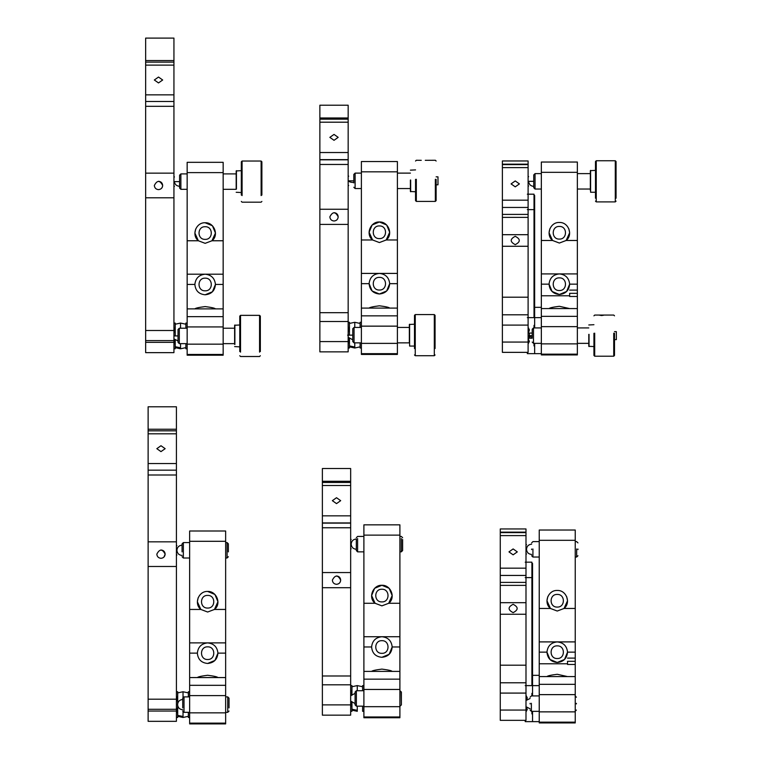 <?xml version="1.0" encoding="UTF-8"?>
<svg xmlns="http://www.w3.org/2000/svg" width="762" height="762" viewBox="0 0 762 762"><rect width="100%" height="100%" fill="white"/><g stroke="black" fill="none" stroke-linecap="round" stroke-linejoin="round"><path stroke-width="1.14" d="M179.594 186.309C176.489 186.004 174.774 184.442 174.45 181.613C174.45 187.585 174.45 187.585 174.45 181.613C174.45 175.641 174.45 175.641 174.45 181.613L179.594 181.613M241.316 195.062L241.316 161.811L242.087 161.039L261.118 161.039L261.89 161.811L261.89 195.062M236.172 188.862L236.172 170.936L241.316 170.678M236.43 189.033L236.43 170.678M261.118 161.039L261.118 195.586M242.087 161.039L242.087 195.586M239.763 351.52L239.763 316.125L240.535 315.354L259.566 315.354L260.337 316.125L260.337 351.52M234.62 344.329L234.62 325.25L239.763 324.993M234.877 344.529L234.877 324.993M259.566 315.354L259.566 352.12M240.535 315.354L240.535 352.12M173.936 339.138L175.222 341.709L173.936 344.281M173.936 327.565L175.222 330.137L173.936 332.708M175.222 340.081L175.222 348.786L173.936 348.786M175.222 335.928L175.222 323.069L173.936 323.069M187.157 348.786L185.871 348.786L185.871 343.643M187.157 323.069L185.871 323.069L185.871 328.212M223.161 284.436L223.161 355.216L187.157 355.216L187.157 162.325L223.161 162.325L223.161 284.436L215.446 284.436C214.884 290.722 211.455 294.17 205.159 294.78C198.872 294.17 195.443 290.722 194.872 284.436C195.548 278.263 198.977 274.844 205.159 274.196L223.161 274.196M223.161 316.64L187.157 316.64M187.157 354.444L223.161 354.444M187.157 274.196L205.159 274.196C211.341 274.844 214.77 278.263 215.446 284.436L212.436 291.76L205.159 294.78M223.161 240.763L211.969 240.763L205.159 243.335L198.358 240.763C191.195 235.106 196.044 222.266 205.159 222.761C214.084 222.247 219.294 235.201 211.969 240.763L215.446 233.048L212.436 225.771L205.159 222.761M198.358 316.64L211.969 316.64M223.161 308.877L187.157 308.877M194.872 308.877C195.443 308.143 198.872 307.372 205.159 306.581C211.455 307.372 214.884 308.143 215.446 308.877M205.159 278.159C213.322 277.816 213.322 291.16 205.159 290.817C197.006 291.16 197.006 277.816 205.159 278.159M195.672 229.067L194.872 233.048L198.358 240.763L187.157 240.763M205.159 226.724C213.322 226.371 213.322 239.725 205.159 239.373C197.006 239.725 197.006 226.371 205.159 226.724M158.391 189.633L158.506 189.633C161.134 189.3 162.525 187.909 162.668 185.471C162.43 182.928 161.039 181.537 158.506 181.299M173.936 173.145L173.936 352.644L145.647 352.644L145.647 38.1L173.936 38.1L173.936 173.145L145.647 173.145M158.506 82.934L162.668 79.991L158.506 77.048L154.334 79.991L158.506 82.934M158.506 189.633C161.011 189.376 162.401 187.985 162.668 185.471C159.887 180.099 157.115 180.099 154.334 185.471C154.6 187.985 155.991 189.376 158.506 189.633M145.647 197.796L173.936 197.796M180.88 188.652L180.88 173.898L187.157 173.898M180.88 173.898L179.594 175.184L179.594 187.481M178.032 340.89L173.936 338.919M173.936 335.928L178.032 335.928M179.318 343.376L179.318 328.212L187.157 328.212M179.318 328.212L178.032 329.498L178.032 342.138M180.546 343.643L180.546 347.796L175.222 346.71L180.546 347.796L180.546 348.786L185.871 347.634M353.825 182.489C350.72 182.385 349.006 181.832 348.682 180.832C348.682 186.804 348.682 186.804 348.682 180.832C348.682 174.86 348.682 174.86 348.682 180.832L353.825 180.832M437.979 184.814L436.121 184.814L437.979 184.814L437.979 176.841L436.121 176.841L437.979 176.841M348.167 343.443L349.453 340.871L348.167 338.299L349.453 340.871L348.167 343.443M348.167 326.784L349.453 329.355L348.167 331.927M436.121 179.356L436.121 200.635L435.35 201.406L416.319 201.406L415.547 200.635L415.547 179.356M425.282 160.315L435.35 160.258L436.121 161.03M415.547 161.03L416.319 160.258L421.253 160.315M415.547 191.757L410.404 191.5L410.404 180.042M410.661 191.757L410.661 180.023M435.35 179.299L435.35 201.406M416.319 179.299L416.319 201.406M414.49 348.529L414.49 315.344L415.261 314.573L434.302 314.573L435.073 315.344L435.073 348.529M409.346 342.357L409.346 324.469L414.49 324.212M414.49 346.072L409.604 346.072L409.604 324.212M434.302 314.573L434.302 355.721L415.261 355.721L414.49 354.949M415.261 314.573L415.261 355.721M349.453 338.719L349.453 348.005L348.167 348.005M349.453 335.147L349.453 322.288L348.167 322.288M361.388 348.005L360.102 348.005L360.102 342.862M361.388 322.288L360.102 322.288L360.102 327.431M397.393 283.655L397.393 354.435L361.388 354.435L361.388 161.544L397.393 161.544L397.393 283.655L389.677 283.655C389.106 289.941 385.677 293.389 379.39 293.999C373.104 293.389 369.675 289.941 369.103 283.655C369.78 277.482 373.209 274.063 379.39 273.415L397.393 273.415M397.393 315.859L361.388 315.859M361.388 353.663L397.393 353.663M361.388 273.415L379.39 273.415C385.572 274.063 389.001 277.482 389.677 283.655L386.667 290.979L379.39 293.999L372.113 290.979L369.103 283.655L361.388 283.655M397.393 239.982L386.201 239.982L379.39 242.554L372.589 239.982C365.255 234.42 370.465 221.466 379.39 221.98C388.315 221.466 393.525 234.42 386.201 239.982L389.677 232.267L386.667 224.99L379.39 221.98L372.113 224.99L369.103 232.267L372.589 239.982L361.388 239.982M372.589 315.859L386.201 315.859M397.393 308.096L361.388 308.096M369.103 308.096C369.675 307.362 373.104 306.591 379.39 305.8C385.677 306.591 389.106 307.362 389.677 308.096M379.39 277.378C387.553 277.035 387.553 290.379 379.39 290.036C371.237 290.379 371.237 277.035 379.39 277.378M379.39 225.943C387.553 225.59 387.553 238.944 379.39 238.592C371.237 238.944 371.237 225.59 379.39 225.943M334.023 140.313L338.185 137.36L334.023 134.417L329.851 137.36L334.023 140.313M319.869 224.419L319.869 105.213L348.167 105.213L348.167 351.863L319.869 351.863L319.869 224.419L348.167 224.419M333.908 220.999L334.023 221.009C336.556 220.77 337.947 219.38 338.185 216.837C337.947 214.303 336.556 212.912 334.023 212.674M334.023 221.009C336.528 220.742 337.918 219.351 338.185 216.837C335.404 211.465 332.632 211.465 329.851 216.837C330.117 219.351 331.508 220.742 334.023 221.009M348.167 209.255L319.869 209.255M319.869 119.177L348.167 119.177M319.869 159.81L348.167 159.81M319.869 159.639L348.167 159.639M361.388 188.547L355.111 188.547L355.111 173.117L361.388 173.117M355.111 173.117L353.825 174.403L353.825 182.899M410.404 188.547L397.393 188.547M352.768 339.823L348.167 337.233M347.624 335.147L352.768 335.147M361.388 342.862L354.054 342.862L354.054 327.431L361.388 327.431M354.054 327.431L352.768 328.717L352.768 340.995M409.346 342.862L397.393 342.862M354.778 342.862L354.778 347.015L349.453 345.929L354.778 347.015L354.778 348.005L360.102 346.853M616.353 339.623L614.505 339.623L616.353 339.623L616.353 331.651L614.505 331.651L616.353 331.651M533.762 186.414C530.657 186.09 528.942 184.394 528.618 181.327C528.618 175.355 528.618 175.355 528.618 181.327C528.618 187.29 528.618 187.29 528.618 181.327L533.762 181.327M595.484 198.206L595.484 161.525L596.255 160.753L615.286 160.753L616.058 161.525L616.058 198.206M590.34 190.424L590.34 170.65L595.484 170.393M595.484 192.253L590.598 192.253L590.598 170.393M615.286 160.753L615.286 201.901L596.255 201.901L595.484 201.13M596.255 160.753L596.255 201.901M614.505 333.289L614.505 355.444L613.734 356.216L594.703 356.216L593.931 355.444L593.931 333.289M601.647 315.544L603.666 315.211L599.627 315.211L601.647 315.544M593.931 346.567L588.788 346.31L588.788 334.366M589.045 346.567L589.045 334.337M613.734 333.194L613.734 356.216M594.703 333.194L594.703 356.216M534.019 209.617L527.333 209.617M534.657 327.927L534.657 195.472L534.019 195.472L534.019 194.186L527.333 194.186M534.019 327.927L534.019 325.355L534.019 327.927M527.333 352.358L527.333 353.644L534.657 353.644L534.657 343.357M534.019 345.929L534.019 343.357L534.019 345.929M528.599 331.956L528.104 332.423M528.98 331.413L529.39 329.851L528.104 327.279L529.39 329.851L528.98 331.413M528.104 343.995L529.39 341.424L528.295 339.004L529.39 341.424L528.104 343.995M529.39 338.214L529.39 336.842M529.39 335.642L529.39 333.07M534.019 195.472L534.019 317.64L541.344 317.64M534.657 307.343L541.344 307.343L541.344 295.77L541.344 308.581L541.344 162.039L577.358 162.039L577.358 354.93L541.344 354.93L541.344 308.581L577.358 308.581L577.358 296.475L577.358 308.581M541.344 353.644L534.657 353.644M569.643 290.112L577.358 290.112L577.358 284.15L569.643 284.15C569.071 290.436 565.642 293.875 559.356 294.484C553.06 293.875 549.631 290.436 549.059 284.15C549.735 277.968 553.164 274.558 559.356 273.91L577.358 273.91M577.358 293.332L577.358 296.475L577.358 293.332C577.358 289.189 577.358 289.189 577.358 293.332L569.643 293.332L569.643 296.475L577.358 296.475L569.643 296.475L569.643 293.332C569.643 289.189 569.643 289.189 569.643 293.332M541.344 273.91L559.356 273.91C565.537 274.558 568.966 277.968 569.643 284.15L566.623 291.475L559.356 294.484L552.079 291.475L549.059 284.15L541.344 284.15L541.344 295.77L569.643 295.77M577.358 316.344L541.344 316.344M541.344 354.159L577.358 354.159M577.358 240.478L566.156 240.478L559.356 243.049L552.545 240.478C545.382 234.82 550.24 221.98 559.356 222.475C568.462 221.98 573.319 234.82 566.156 240.478L569.643 232.762L568.833 228.781M552.545 316.344L566.156 316.344M549.059 308.581C549.631 307.848 553.06 307.086 559.356 306.295L569.643 308.581M559.356 277.873C567.509 277.53 567.509 290.874 559.356 290.532C551.193 290.874 551.193 277.53 559.356 277.873M549.869 228.781L549.059 232.762L552.545 240.478L541.344 240.478M559.356 226.438C567.509 226.085 567.509 239.439 559.356 239.087C551.193 239.439 551.193 226.085 559.356 226.438M528.104 160.963L528.104 352.358L502.387 352.358L502.387 160.963L528.104 160.963M515.35 244.64L515.245 244.64C520.617 241.868 520.617 239.087 515.245 236.315L515.35 236.315M515.141 236.315L515.245 236.315C509.873 239.087 509.873 241.868 515.245 244.64L515.141 244.64M528.104 234.686L502.387 234.686M502.387 246.269L528.104 246.269M515.245 186.842L511.073 183.899L515.245 180.946L519.408 183.899L515.245 186.842M528.104 164.611L502.387 164.611M528.104 314.801L502.387 314.801M532.209 337.071L528.104 336.509M528.104 335.642L532.209 335.642M541.344 343.357L533.495 343.357L533.495 327.927L541.344 327.927M533.495 327.927L532.209 329.213L532.209 337.433M588.788 343.357L577.358 343.357M541.344 189.043L535.048 189.043L535.048 173.612L541.344 173.612M535.048 173.612L533.762 174.898L533.762 187.681M590.34 189.043L577.358 189.043M182.07 545.154C178.956 545.459 177.241 547.173 176.927 550.297C176.927 556.27 176.927 556.27 176.927 550.297C176.927 544.325 176.927 544.325 176.927 550.297C177.241 553.412 178.956 555.127 182.07 555.441M176.413 707.822L177.698 710.394L176.413 712.965M176.413 696.249L177.698 698.821L176.413 701.392M177.698 705.688L177.698 717.471L176.413 717.471M177.698 703.526L177.698 691.753L176.413 691.753M189.643 717.471L188.357 717.471L188.357 712.327M189.643 691.753L188.357 691.753L188.357 696.897M225.647 653.12L225.647 723.9L189.643 723.9L189.643 531.009L225.647 531.009L225.647 653.12L217.932 653.12C217.361 659.406 213.931 662.854 207.645 663.464C201.359 662.854 197.93 659.406 197.358 653.12C198.034 646.948 201.463 643.528 207.645 642.89L225.647 642.89M225.647 685.324L189.643 685.324M189.643 723.128L225.647 723.128M189.643 642.89L207.645 642.89C213.827 643.528 217.256 646.948 217.932 653.12L214.922 660.444L207.645 663.464M225.647 609.448L214.446 609.448L207.645 612.019L200.844 609.448C193.681 603.79 198.53 590.95 207.645 591.445C216.57 590.931 221.78 603.895 214.446 609.448L217.932 601.732L214.922 594.465L207.645 591.445M200.844 685.324L214.446 685.324M225.647 677.561L189.643 677.561M197.358 677.561C197.93 676.827 201.359 676.056 207.645 675.265C213.931 676.056 217.361 676.827 217.932 677.561M207.645 646.843C215.798 646.5 215.798 659.844 207.645 659.501C199.482 659.844 199.482 646.5 207.645 646.843M198.158 597.751L197.358 601.732L200.844 609.448L189.643 609.448M207.645 595.408C215.798 595.065 215.798 608.409 207.645 608.057C199.482 608.409 199.482 595.065 207.645 595.408M160.877 558.317L160.982 558.317C163.497 558.06 164.887 556.67 165.154 554.155C164.916 551.612 163.525 550.231 160.982 549.993M163.954 557.07L165.154 554.155C162.373 548.783 159.591 548.783 156.82 554.155C157.086 556.67 158.477 558.06 160.982 558.317M176.413 541.83L176.413 721.328L148.123 721.328L148.123 406.784L176.413 406.784L176.413 541.83L148.123 541.83M160.982 451.618L165.154 448.675L160.982 445.732L156.82 448.675L160.982 451.618M148.123 566.48L176.413 566.48M189.643 558.013L183.356 558.013L183.356 542.582L182.07 543.868L182.07 551.898M225.647 542.582L227.086 542.582L227.086 558.013L225.647 558.013M228.371 551.898L228.371 543.868L227.086 542.582M189.643 712.327L184.013 712.327L184.013 696.897L182.728 698.183L182.728 707.898M225.647 696.897L227.743 696.897L227.743 712.327L225.647 712.327M229.029 707.898L229.029 698.183L227.743 696.897M183.032 711.337L183.032 716.48L177.698 715.394L183.032 716.48L183.032 717.471L188.357 716.318M356.321 538.991C353.206 539.296 351.492 541.01 351.177 544.135C351.177 550.107 351.177 550.107 351.177 544.135C351.177 538.163 351.177 538.163 351.177 544.135C351.492 547.259 353.206 548.973 356.321 549.278M350.663 706.745L351.949 704.174L350.663 701.602L351.949 704.174L350.663 706.745M350.663 690.086L351.949 692.658L350.663 695.23M351.949 702.516L351.949 711.308L350.663 711.308M351.949 694.382L351.949 685.59L350.663 685.59M363.893 711.308L362.607 711.308L362.607 706.164M363.893 685.59L362.607 685.59L362.607 690.734M399.898 646.967L399.898 717.737L363.893 717.737L363.893 524.847L399.898 524.847L399.898 646.967L392.182 646.967C391.611 653.244 388.182 656.692 381.895 657.301C375.599 656.692 372.17 653.244 371.608 646.967C372.285 640.785 375.714 637.375 381.895 636.727L399.898 636.727M399.898 679.161L363.893 679.161M363.893 716.966L399.898 716.966M363.893 636.727L381.895 636.727C388.077 637.375 391.506 640.785 392.182 646.967L389.163 654.282L381.895 657.301M399.898 603.285L388.696 603.285L381.895 605.857L375.085 603.285C367.76 597.732 372.97 584.768 381.895 585.283C390.811 584.768 396.03 597.732 388.696 603.285L392.182 595.57L389.163 588.302L381.895 585.283L374.618 588.302L371.608 595.57L375.085 603.285L363.893 603.285M375.085 679.161L388.696 679.161M399.898 671.398L363.893 671.398M371.608 671.398C372.17 670.665 375.599 669.903 381.895 669.103C388.182 669.903 391.611 670.665 392.182 671.398M381.895 640.68C390.049 640.337 390.049 653.682 381.895 653.339C373.732 653.682 373.732 640.337 381.895 640.68M381.895 589.245C390.049 588.902 390.049 602.247 381.895 601.904C373.732 602.247 373.732 588.902 381.895 589.245M336.518 503.615L340.681 500.672L336.518 497.719L332.356 500.672L336.518 503.615M322.374 587.721L322.374 468.525L350.663 468.525L350.663 715.166L322.374 715.166L322.374 587.721L350.663 587.721M336.413 584.311L336.518 584.311C339.061 584.073 340.443 582.682 340.681 580.139C340.443 577.606 339.061 576.215 336.518 575.977M336.518 584.311C339.033 584.044 340.423 582.654 340.681 580.139C337.909 574.767 335.128 574.767 332.356 580.139C332.613 582.654 334.004 584.044 336.518 584.311M350.663 572.557L322.374 572.557M322.374 482.479L350.663 482.479M322.374 523.113L350.663 523.113M322.374 522.942L350.663 522.942M363.893 551.85L357.607 551.85L357.607 538.572M356.321 539.496L356.321 550.564L357.607 551.85M401.326 538.572L401.326 551.85L399.898 551.85M401.326 551.85L402.612 550.564L402.612 539.496M363.893 706.164L356.378 706.164L356.378 691.077M355.092 692.306L355.092 704.879L356.378 706.164M400.098 691.077L399.898 706.164M400.098 706.164L401.383 704.879L401.383 692.306M357.273 706.164L357.273 710.317L351.949 709.231L357.273 710.317L357.273 711.308L351.949 710.155M531.647 544.173C528.533 544.478 526.818 546.192 526.504 549.316C526.504 543.344 526.504 543.344 526.504 549.316C526.504 555.288 526.504 555.288 526.504 549.316C526.818 552.431 528.533 554.145 531.647 554.46M531.905 577.606L525.218 577.606M532.552 695.916L532.552 563.461L531.905 563.461L531.905 562.175L525.218 562.175M531.905 695.916L531.905 693.344L531.905 695.916M525.218 720.347L525.218 721.633L532.552 721.633L532.552 711.346M531.905 713.918L531.905 711.346L531.905 713.918M526.494 699.954L525.99 700.411M526.875 699.402L527.275 697.84L525.99 695.268L527.275 697.84L526.875 699.402M525.99 711.984L527.275 709.412L526.18 706.993L527.275 709.412L525.99 711.984M531.905 563.461L531.905 685.629L539.239 685.629M532.552 675.342L539.239 675.342L539.239 663.769L539.239 676.58L539.239 530.028L575.243 530.028L575.243 722.919L539.239 722.919L539.239 676.58L575.243 676.58L575.243 664.464L575.243 676.58M539.239 721.633L532.552 721.633M567.528 658.111L575.243 658.111L575.243 652.139L567.528 652.139C566.957 658.425 563.528 661.873 557.241 662.483C550.955 661.873 547.526 658.425 546.954 652.139C547.63 645.966 551.059 642.547 557.241 641.899L575.243 641.899M575.243 661.321L575.243 664.464L575.243 661.321C575.243 657.177 575.243 657.177 575.243 661.321L567.528 661.321L567.528 664.464L575.243 664.464L567.528 664.464L567.528 661.321C567.528 657.177 567.528 657.177 567.528 661.321M539.239 641.899L557.241 641.899C563.423 642.547 566.852 645.966 567.528 652.139L564.518 659.463L557.241 662.483L549.964 659.463L546.954 652.139L539.239 652.139L539.239 663.769L567.528 663.769M575.243 684.343L539.239 684.343M539.239 722.147L575.243 722.147M575.243 608.467L564.042 608.467L557.241 611.038L550.44 608.467C543.277 602.809 548.126 589.969 557.241 590.464C566.356 589.969 571.205 602.809 564.042 608.467L567.528 600.751L566.728 596.77M550.44 684.343L564.042 684.343M546.954 676.58C547.526 675.846 550.955 675.075 557.241 674.284L567.528 676.58M557.241 645.862C565.404 645.519 565.404 658.863 557.241 658.52C549.078 658.863 549.078 645.519 557.241 645.862M547.754 596.77L546.954 600.751L550.44 608.467L539.239 608.467M557.241 594.427C565.404 594.074 565.404 607.428 557.241 607.076C549.078 607.428 549.078 594.074 557.241 594.427M525.99 528.952L525.99 720.347L500.272 720.347L500.272 528.952L525.99 528.952M513.236 612.629L513.131 612.638C518.503 609.857 518.503 607.076 513.131 604.304L513.236 604.304M513.026 604.304L513.131 604.304C507.759 607.076 507.759 609.857 513.131 612.638L513.026 612.629M525.99 602.685L500.272 602.685M500.272 614.258L525.99 614.258M513.131 554.831L508.968 551.888L513.131 548.935L517.303 551.888L513.131 554.831M525.99 532.6L500.272 532.6M525.99 682.8L500.272 682.8M539.239 557.032L532.933 557.032L532.933 548.973M531.647 549.031L531.647 549.602L531.647 549.031M576.663 548.973L576.663 557.032L575.243 557.032M577.948 549.602L577.948 549.031L577.948 549.602M539.239 711.346L531.381 711.346L531.381 703.288M530.095 703.345L530.095 703.917L530.095 703.345M576.386 703.917L576.386 703.345L576.386 703.917M187.157 172.612L223.161 172.612M187.157 326.927L223.161 326.927M223.161 344.157L187.157 344.157M187.157 284.436L194.872 284.436M173.936 106.318L145.647 106.318M145.647 60.55L173.936 60.55M145.647 101.479L173.936 101.479M173.936 94.859L145.647 94.859M173.936 65.122L145.647 65.122M173.936 62.122L145.647 62.122M145.647 330.508L173.936 330.508M145.647 340.604L173.936 340.604M145.647 342.357L173.936 342.357M185.871 324.221L180.546 323.069L180.546 328.212M361.388 171.831L397.393 171.831M361.388 326.146L397.393 326.146M397.393 343.376L361.388 343.376M319.869 312.687L348.167 312.687M348.167 164.459L319.869 164.459M348.167 117.977L319.869 117.977M319.869 122.196L348.167 122.196M319.869 152.533L348.167 152.533M319.869 321.497L348.167 321.497M319.869 341.576L348.167 341.576M360.102 323.44L354.778 322.288L354.778 327.431M541.344 172.326L577.358 172.326M541.344 326.641L577.358 326.641M577.358 343.872L541.344 343.872M502.387 297.199L528.104 297.199M502.387 164.163L528.104 164.163M528.104 200.168L502.387 200.168M502.387 207.445L528.104 207.445M528.104 167.621L502.387 167.621M502.387 217.389L528.104 217.389M528.104 214.408L502.387 214.408M502.387 325.098L528.104 325.098M502.387 342.071L528.104 342.071M189.643 541.296L225.647 541.296M189.643 695.611L225.647 695.611M225.647 712.841L189.643 712.841M189.643 653.12L197.358 653.12M176.413 475.002L148.123 475.002M148.123 429.235L176.413 429.235M148.123 470.164L176.413 470.164M176.413 463.544L148.123 463.544M176.413 433.807L148.123 433.807M176.413 430.816L148.123 430.816M148.123 699.192L176.413 699.192M148.123 709.289L176.413 709.289M148.123 711.041L176.413 711.041M188.357 692.906L183.032 691.753L183.032 697.887M363.893 535.134L399.898 535.134M363.893 689.448L399.898 689.448M399.898 706.679L363.893 706.679M363.893 646.967L371.608 646.967M322.374 675.989L350.663 675.989M350.663 527.761L322.374 527.761M350.663 481.289L322.374 481.289M322.374 485.499L350.663 485.499M322.374 515.845L350.663 515.845M322.374 684.8L350.663 684.8M322.374 704.879L350.663 704.879M362.607 686.743L357.273 685.59L357.273 690.734M539.239 540.315L575.243 540.315M539.239 694.63L575.243 694.63M575.243 711.86L539.239 711.86M500.272 665.188L525.99 665.188M500.272 532.152L525.99 532.152M525.99 568.166L500.272 568.166M500.272 575.434L525.99 575.434M525.99 535.61L500.272 535.61M500.272 585.378L525.99 585.378M525.99 582.397L500.272 582.397M500.272 693.087L525.99 693.087M500.272 710.06L525.99 710.06M173.936 186.757L174.45 186.242M173.936 176.47L174.45 176.984M241.316 192.538L236.172 192.281M261.89 201.416L261.118 202.187L242.087 202.187L241.316 201.416M239.763 346.853L234.62 346.596M260.337 355.73L259.566 356.502L240.535 356.502L239.763 355.73M187.157 189.328L180.88 189.328L179.594 188.043M236.172 189.328L223.161 189.328M223.161 173.898L236.172 173.898M187.157 343.643L179.318 343.643L178.032 342.357M234.62 343.643L223.161 343.643M223.161 328.212L234.62 328.212M180.546 323.069L175.222 324.221M175.222 347.634L180.546 348.786M348.167 185.976L348.682 185.461M348.167 175.689L348.682 176.203M410.404 170.155L415.547 169.897M435.073 354.949L434.302 355.721M355.111 188.547L353.825 187.261M397.393 173.117L410.404 173.117M354.054 342.862L352.768 341.576M397.393 327.431L409.346 327.431M354.778 322.288L349.453 323.44M349.453 346.853L354.778 348.005M528.104 176.184L528.618 176.698M528.104 186.471L528.618 185.957M616.058 201.13L615.286 201.901M588.788 324.964L593.931 324.707M593.931 315.83L594.703 315.058L613.734 315.058L614.505 315.83M532.209 333.07L528.104 333.07M527.333 317.64L534.019 317.64M528.104 338.214L532.209 338.214M533.495 343.357L532.209 342.071M577.358 327.927L588.788 327.927M535.048 189.043L533.762 187.757M577.358 173.612L590.34 173.612M182.728 709.755C179.613 709.441 177.898 707.727 177.584 704.612C177.898 701.488 179.613 699.773 182.728 699.468M176.413 555.441L176.927 554.927M176.413 545.154L176.927 545.668M182.07 556.727L183.356 558.013M183.356 542.582L189.643 542.582M227.086 558.013L228.371 556.727M182.728 711.041L184.013 712.327M184.013 696.897L189.643 696.897M227.743 712.327L229.029 711.041M183.032 691.753L177.698 692.906M177.698 716.318L183.032 717.471M350.663 549.278L351.177 548.764M350.663 538.991L351.177 539.506M355.092 703.593L350.663 701.059M355.092 693.306L350.663 695.839M363.893 536.419L357.607 536.419L356.321 537.705M399.898 536.419L401.326 536.419L402.612 537.705M363.893 690.734L356.378 690.734L355.092 692.02M399.898 690.734L401.383 692.02M357.273 685.59L351.949 686.743M530.095 708.774L525.99 706.736M530.095 698.487L525.99 700.526M525.99 544.173L526.504 544.687M525.99 554.46L526.504 553.945M525.218 685.629L531.905 685.629M539.239 541.601L532.933 541.601L531.647 542.887M531.647 555.746L532.933 557.032M575.243 541.601L576.663 541.601L577.948 542.887M576.663 557.032L577.948 555.746M539.239 695.916L531.381 695.916L530.095 697.201M530.095 710.06L531.381 711.346M576.386 697.201L575.1 695.916M575.1 711.346L576.386 710.06"/></g></svg>
